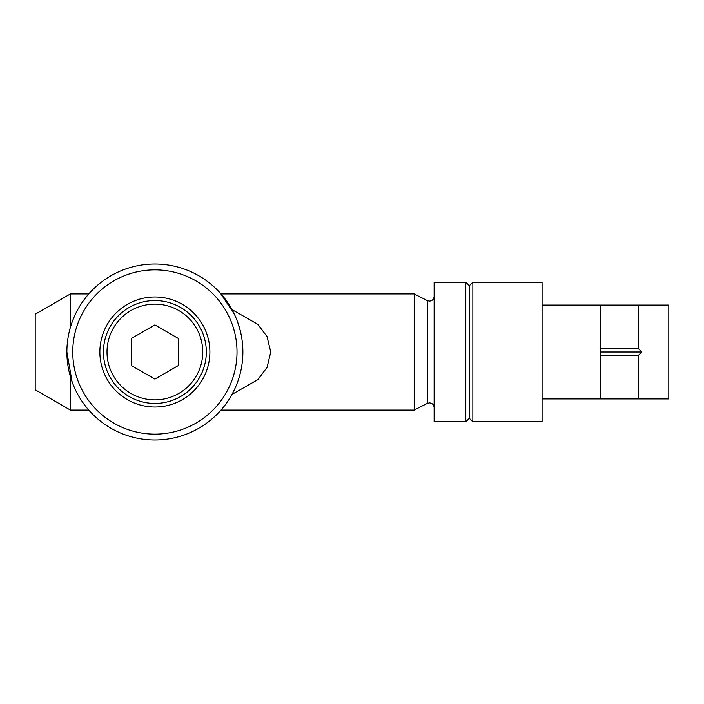 <?xml version="1.0" encoding="UTF-8"?>
<svg xmlns="http://www.w3.org/2000/svg" width="704" height="704" viewBox="0 0 704 704"><rect width="100%" height="100%" fill="white"/><g stroke="black" fill="none" stroke-linecap="round" stroke-linejoin="round"><path stroke-width="1.06" d="M86.39 296.754L82.984 301.259M66.88 352L72.107 381.876M89.285 410.67L88.766 410.08L70.4 410.08L70.4 376.64M242.722 346.667L242.246 341.44M240.425 331.346L237.653 322.124M234.212 313.922L220.475 293.33L220.994 293.92L414.19 293.92L414.19 410.08L220.994 410.08M154.88 440A88 88 0 0 1 66.88 352A88 88 0 0 1 154.88 264A88 88 0 0 1 242.88 352A88 88 0 0 1 154.88 440M154.88 434.13A82.13 82.13 0 0 1 72.75 352A82.13 82.13 0 0 1 154.88 269.87A82.13 82.13 0 0 1 237.01 352A82.13 82.13 0 0 1 154.88 434.13M154.88 296.991A55.009 55.009 0 0 1 209.889 352A55.009 55.009 0 0 1 154.88 407.009A55.009 55.009 0 0 1 99.871 352A55.009 55.009 0 0 1 154.88 296.991M154.88 403.436A51.436 51.436 0 0 0 206.316 352A51.436 51.436 0 0 0 154.88 300.564A51.436 51.436 0 0 0 103.444 352A51.436 51.436 0 0 0 154.88 403.436M154.88 399.872A47.872 47.872 0 0 1 107.008 352A47.872 47.872 0 0 1 154.88 304.128A47.872 47.872 0 0 1 202.752 352A47.872 47.872 0 0 1 154.88 399.872M178.35 365.552L178.35 338.448L154.88 324.905L131.41 338.448L131.41 365.552L154.88 379.095L178.35 365.552M223.37 407.246L226.776 402.741M472.85 421.81L542.08 421.81L542.08 282.19L472.85 282.19L472.85 421.81L469.33 418.29L469.33 285.71L472.85 282.19M469.33 285.71L465.81 282.19L434.13 282.19L434.13 421.81L465.81 421.81L465.81 282.19M469.33 418.29L465.81 421.81M231.977 394.425L257.875 379.65L267.045 367.409L270.75 352L267.036 336.574L257.875 324.342L231.977 309.575M70.4 410.08L35.2 389.761L35.2 314.239L70.4 293.92L70.4 327.36M638.29 348.533L600.75 348.533L600.75 398.93L638.29 398.93L638.29 355.467L641.81 352L638.29 348.533L638.29 305.07L542.08 305.07M600.75 348.533L600.75 305.07M638.29 398.93L668.8 398.93L668.8 305.07L638.29 305.07M600.75 355.467L638.29 355.467M600.75 352L641.81 352M434.13 407.572C433.858 404.721 432.291 403.163 429.44 402.882L427.31 403.392L427.31 300.608L429.44 301.118C432.291 300.837 433.858 299.279 434.13 296.428M600.75 398.93L542.08 398.93M427.31 403.392L414.19 410.08M88.766 293.92L70.4 293.92M427.31 300.608L414.19 293.92"/></g></svg>
